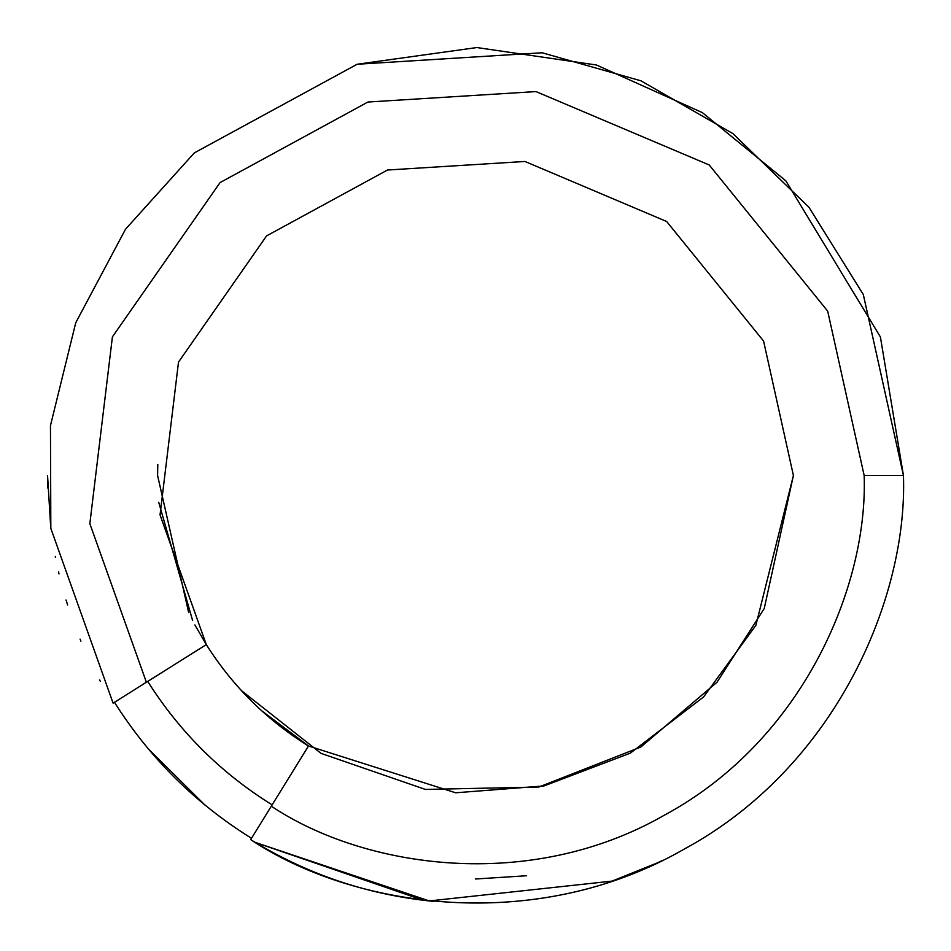 <?xml version="1.0" encoding="UTF-8"?>
<svg xmlns="http://www.w3.org/2000/svg" width="951" height="951" viewBox="0 0 951 951"><rect width="100%" height="100%" fill="white"/><g stroke="black" fill="none" stroke-linecap="round" stroke-linejoin="round"><path stroke-width="1.43" d="M903.45 475.5L880.4 336.951L785.847 180.833L702.349 112.622L596.42 64.989L476.855 47.55L357.124 64.252L194.325 152.885L125.508 229.227L75.747 322.734L50.462 425.608L50.831 528.387L113.038 703.003L50.831 528.387L50.462 425.608L75.747 322.734L125.508 229.227L194.325 152.885L357.124 64.252L542.141 52.769L641.01 80.847L732.876 133.592L808.968 207.294L863.306 294.537L903.45 475.5L863.306 294.537L808.968 207.294L732.876 133.592L641.01 80.847L542.141 52.769L357.124 64.252L476.855 47.55L596.42 64.989L702.349 112.622L785.847 180.833L880.4 336.951L903.45 475.5C907.801 597.703 835.834 767.136 683.983 849.231C534.343 935.32 352.369 907.539 250.672 839.638C352.369 907.539 534.343 935.32 683.983 849.231C835.834 767.136 907.801 597.703 903.45 475.5L864.162 475.5L903.45 475.5M206.308 644.612L113.121 703.146L146.395 682.247L89.846 523.668L112.408 336.868L220.073 182.568L367.93 102.03L535.96 91.581L709.208 164.963L827.691 311.132L864.162 475.5C868.108 586.482 802.751 740.365 664.832 814.924C528.934 893.096 363.674 867.871 271.308 806.198L250.672 839.638L271.308 806.198C363.674 867.871 528.934 893.096 664.832 814.924C802.751 740.365 868.108 586.482 864.162 475.5L827.691 311.132L709.208 164.963L535.96 91.581L367.93 102.03L220.073 182.568L112.408 336.868L89.846 523.668L146.395 682.247L206.308 644.612L160.041 514.895L178.503 362.105L266.577 235.896L387.509 170.015L524.952 161.468L666.663 221.5L763.582 341.052L793.407 475.5L755.879 625.33L703.633 696.905L630.37 753.133L544.031 785.93L455.684 792.789L308.481 746L271.308 806.198L308.481 746L455.684 792.789L544.031 785.93L630.37 753.133L703.633 696.905L755.879 625.33L793.407 475.5L763.582 341.052L666.663 221.5L524.952 161.468L387.509 170.015L266.577 235.896L178.503 362.105L160.041 514.895L206.308 644.612C232.626 686.206 266.684 720.002 308.481 746C266.684 720.002 232.626 686.206 206.308 644.612L194.907 624.938M50.736 527.662L47.55 475.5L47.728 488.018M55.265 556.371L55.455 557.357M58.57 571.991L59.021 573.94M66.059 599.998L67.616 605.002M80.074 639.143L80.906 641.152M99.498 679.87L100.259 681.261M251.504 838.283C195.395 803.381 149.687 758.006 114.382 702.159C149.687 758.006 195.395 803.381 251.504 838.283M423.136 900.24L433.573 901.393L423.136 900.24L255.13 842.348L429.258 900.942L255.13 842.348M644.326 868.738L612.492 880.935L657.319 862.902L643.851 868.952M647.286 867.455L643.886 868.929M610.043 881.755L612.325 880.983L610.043 881.755M662.383 860.489L657.058 863.033M656.57 863.258L655.084 863.948M642.305 869.606L639.452 870.807M638.906 871.021L637.776 871.496M634.519 872.804L629.562 874.765M626.34 875.99L622.739 877.321M613.847 880.471L615.725 879.83L613.847 880.471M645.931 868.049L650.615 865.981L645.931 868.049M252.443 840.72C306.911 873.969 365.85 894.047 429.258 900.942L611.921 881.125L429.258 900.942C365.85 894.047 306.911 873.969 252.443 840.72M308.742 746.155L261.894 710.944M235.135 683.567L234.493 682.818M192.613 620.551L158.722 502.259M188.667 612.575L157.593 475.5L157.795 464.35M241.471 690.664L321.093 753.394L425.418 789.437L538.825 787.036L640.831 747.034L717.018 682.224L764.224 608.557L793.407 475.5M645.111 868.406L647.726 867.264M645.087 868.418L647.215 867.49M645.574 868.204L642.234 869.63M640.891 870.201L638.216 871.306M638.929 871.021L638.05 871.378M637.634 871.556L634.899 872.661M631.761 873.898L629.61 874.742M629.205 874.896L628.147 875.3M204.929 805.057L147.952 748.496L204.929 805.057M618.756 878.76L619.481 878.498L618.756 878.76M621.681 877.714L624.855 876.537L621.681 877.714M632.106 873.767L635.22 872.531L632.106 873.767M637.372 871.651L638.002 871.401M638.097 871.366L637.396 871.651M272.129 804.879C221.238 773.222 179.763 732.068 147.714 681.415C179.763 732.068 221.238 773.222 272.129 804.879M475.5 878.997L526.604 875.752"/></g></svg>
